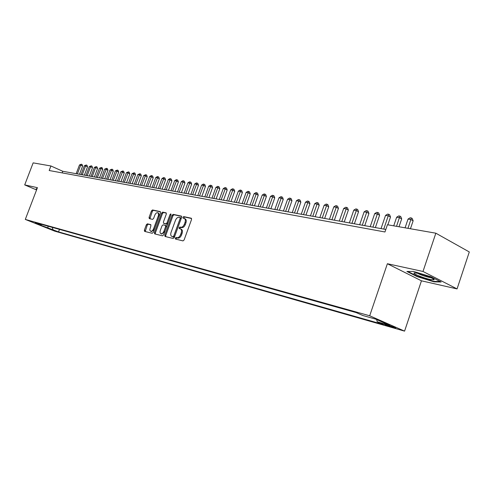 <?xml version="1.0" encoding="UTF-8"?>
<svg xmlns="http://www.w3.org/2000/svg" width="494" height="494" viewBox="0 0 494 494"><rect width="100%" height="100%" fill="white"/><g stroke="black" fill="none" stroke-linecap="round" stroke-linejoin="round"><path stroke-width="0.74" d="M175.277 238.139L175.456 239.04L182.984 240.905L184.114 239.948L191.549 219.503L191.283 218.225L183.663 216.6L182.885 217.28L183.064 218.157L184.206 218.416C185.386 219.015 185.658 220.361 185.022 222.467L184.404 224.159C183.472 226.314 182.28 227.339 180.829 227.246L179.865 227.024L179.087 227.697L179.266 228.586L180.378 228.852C181.57 229.457 181.841 230.822 181.199 232.952L180.582 234.644C179.649 236.805 178.458 237.824 177.019 237.707L176.055 237.472L175.277 238.139M180.625 228.963L181.279 229.253C182.471 229.858 182.743 231.223 182.101 233.347L181.489 235.039C180.551 237.2 179.359 238.219 177.92 238.102L176.957 237.867L176.179 238.528L176.148 239.213M191.573 218.502L184.558 217.008L183.731 218.305M184.472 218.533L185.102 218.823C186.281 219.416 186.553 220.769 185.917 222.874L185.306 224.56C184.367 226.715 183.175 227.74 181.73 227.648L180.761 227.425L179.983 228.092L179.946 228.747M56.372 231.396L50.975 229.315L56.372 231.396M147.397 223.825L146.36 224.745L144.365 230.167L144.581 231.39L152.226 233.285L153.282 232.359L160.457 212.815L160.241 211.605L152.51 209.95L151.473 210.882L149.065 217.409L149.281 218.614L152.572 219.367L153.615 218.434L154.813 215.174C155.61 213.371 156.579 212.55 157.728 212.704L158.568 213.859L158.42 215.631L153.591 228.796C152.807 230.587 151.843 231.402 150.707 231.248L149.997 230.55L149.812 229.519L150.898 225.826L150.676 224.603L147.397 223.825L148.28 224.208L147.243 225.128L145.224 231.55M37.439 187.671L24.7 184.904L33.154 162.872L50.919 165.978L49.19 170.516L384.962 231.976L387.432 224.739L435.844 233.193L422.994 271.465L387.382 263.728L369.691 315.771L25.299 219.422L37.439 187.671M164.798 235.193L165.039 236.459L173.166 238.472L174.271 237.521L181.625 217.366L181.372 216.113L173.159 214.359L172.073 215.316L164.798 235.193L165.694 235.582L165.681 236.62M162.538 235.842L154.684 233.897L154.424 232.643L161.618 213.068L162.68 212.124L166.089 212.852L166.317 214.075L163.391 222.059L163.625 223.3L165.91 223.825L166.991 222.88L170.047 214.526L170.838 213.865L171.004 214.729L163.613 234.903L162.538 235.842M388.445 325.28L384.338 324.2C384.567 324.651 386.987 325.602 391.6 327.059L395.743 328.152C395.533 327.701 393.094 326.744 388.445 325.28M369.691 315.771L404.574 331.128L54.63 231.118L25.299 219.422M59.484 229.383L58.539 231.89L383.671 324.614L377.218 321.792L376.687 319.593M58.539 231.89L35.877 223.43L40.897 224.844L35.235 222.584L356.18 312.591L362.911 315.536L375.545 319.093L389.865 325.385L377.218 321.792M387.382 263.728L421.456 280.814L457.055 288.916L422.994 271.465M457.055 288.916L469.3 251.959L435.844 233.193M24.7 184.904L36.575 189.943M421.456 280.814L404.574 331.128M385.82 229.463L62.763 171.276L50.919 165.978M62.151 172.888L62.763 171.276M40.897 224.844L41.743 224.412M52.166 227.333L53.031 229.691M47.949 228.247L47.974 226.153M413.534 271.428L406.902 271.459L417.164 276.628L434.053 281.839L441.148 282.006L430.892 276.764L413.534 271.428M36.982 188.862L36.21 188.615L36.673 189.684M434.201 281.395L434.053 281.839M417.288 276.251L417.164 276.628M36.575 188.813L36.303 189.529M181.656 216.384L174.049 214.76L172.962 215.717L165.694 235.582M172.974 236.719L173.746 236.052L180.193 218.385L180.02 217.508L178.976 217.28C177.55 217.206 176.377 218.231 175.456 220.355L171.072 232.365C170.424 234.477 170.696 235.842 171.875 236.441L173.876 237.108L174.648 236.441L173.746 236.052M180.106 217.551L180.915 217.91L181.088 218.786L174.648 236.441M172.542 236.731L171.974 236.472M173.876 237.108L172.869 236.861M166.361 213.118L163.563 212.519L162.501 213.464L155.32 233.026L155.301 234.045M164.409 223.64L166.805 224.22L167.812 223.442M160.346 230.358C159.815 232.1 160.025 233.217 160.982 233.711C162.149 233.872 163.137 233.044 163.934 231.223L165.62 226.623L165.348 225.363L163.094 224.844L162.026 225.783L160.346 230.358M161.692 234.02L164.718 231.884M166.564 226.845L166.274 225.77L165.484 225.425M150.929 224.838L148.28 224.208M151.43 231.563L154.258 229.704M159.364 215.804L158.611 213.099L157.919 212.784M160.501 211.864L153.387 210.345L152.35 211.278L149.904 218.762M410.44 228.759L413.138 220.787L410.934 219.558L408.044 219.077L405.08 227.82M407.958 228.327L411.341 217.971L412.218 218.465L413.138 220.787M408.044 219.077L410.187 217.786L411.341 217.971M429.947 279.413L433.954 279.826C435.801 279.264 424.704 274.75 417.98 273.336L414.762 272.861C410.563 272.725 422.345 277.789 429.947 279.413M417.56 273.25C420.437 274.806 424.241 276.171 428.965 277.338L431.089 277.696M440.222 281.531L433.837 281.389L417.467 276.337L407.785 271.453M36.747 189.486L36.568 188.727M399.01 226.758L401.684 218.891L399.479 217.669L396.663 217.206L393.718 225.838M396.534 226.326L399.905 216.113L400.782 216.6L401.684 218.891M396.663 217.206L398.775 215.927L399.905 216.113M387.852 224.813L390.507 217.039L388.309 215.829L385.555 215.378L381.035 228.599M383.776 229.093L388.741 214.291L389.624 214.779L390.507 217.039M385.555 215.378L387.642 214.112L388.741 214.291M375.366 227.58L379.596 215.236L377.397 214.032L374.711 213.587L370.228 226.653M372.902 227.135L377.848 212.519L378.725 213L379.596 215.236M374.711 213.587L376.774 212.34L377.848 212.519M364.745 225.665L368.944 213.47L366.746 212.278L364.121 211.846L359.675 224.751M362.287 225.221L367.209 210.784L368.092 211.259L368.944 213.47M364.121 211.846L366.159 210.611L367.209 210.784M354.377 223.801L358.539 211.747L356.347 210.561L353.784 210.141L349.369 222.899M351.926 223.356L356.822 209.092L357.699 209.561L358.539 211.747M353.784 210.141L355.797 208.925L356.822 209.092M344.244 221.973L348.369 210.061L346.183 208.888L343.676 208.48L339.304 221.084M341.799 221.534L346.671 207.437L347.548 207.906L348.369 210.061M343.676 208.48L345.67 207.27L346.671 207.437M334.345 220.188L338.433 208.419L336.247 207.258L333.802 206.85L329.461 219.311M331.9 219.75L336.747 205.819L337.624 206.282L338.433 208.419M333.802 206.85L335.772 205.658L336.747 205.819M324.663 218.447L328.726 206.807L326.54 205.658L324.15 205.263L319.846 217.576M322.23 218.008L327.053 204.238L327.923 204.701L328.726 206.807M324.15 205.263L326.096 204.084L327.053 204.238M315.203 216.743L319.229 205.238L317.049 204.09L314.709 203.707L310.442 215.884M312.776 216.304L317.568 202.694L318.439 203.151L319.229 205.238M314.709 203.707L316.635 202.54L317.568 202.694M305.947 215.075L309.942 203.695L307.768 202.565L305.477 202.188L301.247 214.229M303.526 214.637L308.299 201.182L309.164 201.638L309.942 203.695M305.477 202.188L307.379 201.033L308.299 201.182M296.894 213.445L300.858 202.194L298.691 201.07L296.449 200.7L292.25 212.605M294.48 213.013L299.228 199.706L300.093 200.156L300.858 202.194M296.449 200.7L298.333 199.557L299.228 199.706M288.039 211.852L291.966 200.718L289.805 199.607L287.613 199.243L283.445 211.024M285.631 211.413L290.349 198.261L291.213 198.705L291.966 200.718M287.613 199.243L289.472 198.113L290.349 198.261M279.369 210.29L283.266 199.28L281.111 198.174L278.962 197.822L274.831 209.468M276.967 209.857L281.666 196.84L282.525 197.285L283.266 199.28M278.962 197.822L280.808 196.705L281.666 196.84M270.879 208.758L274.75 197.866L272.595 196.773L270.496 196.427L266.396 207.949M268.489 208.326L273.157 195.457L274.022 195.896L274.75 197.866M270.496 196.427L272.317 195.321L273.157 195.457M262.573 207.264L266.408 196.489L264.265 195.396L262.209 195.062L258.14 206.467M260.19 206.832L264.833 194.099L265.692 194.537L266.408 196.489M262.209 195.062L264.012 193.969L264.833 194.099M254.435 205.794L258.238 195.136L256.102 194.056L254.089 193.722L250.05 205.01M252.057 205.368L256.676 192.771L257.535 193.203L258.238 195.136M254.089 193.722L255.873 192.641L256.676 192.771M246.463 204.362L250.242 193.809L248.105 192.734L246.136 192.413L242.128 203.584M244.098 203.936L248.692 191.468L249.544 191.9L250.242 193.809M246.136 192.413L247.902 191.339L248.692 191.468M238.651 202.954L242.4 192.512L240.275 191.45L238.343 191.129L234.366 202.182M236.293 202.528L240.862 190.196L241.714 190.622L242.4 192.512M238.343 191.129L240.09 190.067L240.862 190.196M230.994 201.577L234.718 191.24L232.6 190.184L230.704 189.869L226.758 200.811M228.648 201.151L233.193 188.943L234.039 189.369L234.718 191.24M230.704 189.869L232.433 188.819L233.193 188.943M223.498 200.224L227.191 189.992L225.079 188.943L223.22 188.64L219.305 199.471M221.158 199.804L225.678 187.72L226.518 188.14L227.191 189.992M223.22 188.64L224.931 187.597L225.678 187.72M216.137 198.903L219.805 188.77L217.7 187.726L215.878 187.43L211.994 198.156M213.809 198.477L218.305 186.516L219.145 186.936L219.805 188.77M215.878 187.43L217.576 186.399L218.305 186.516M208.931 197.6L212.568 187.566L210.469 186.541L208.684 186.244L204.825 196.865M206.609 197.18L211.074 185.343L211.914 185.756L212.568 187.566M208.684 186.244L210.364 185.225L211.074 185.343M201.855 196.328L205.467 186.392L203.374 185.367L201.626 185.083L197.798 195.593M199.545 195.908L203.991 184.188L204.825 184.595L205.467 186.392M201.626 185.083L203.287 184.071L203.991 184.188M194.92 195.074L198.502 185.238L196.421 184.225L194.698 183.941L190.9 194.352M192.617 194.661L197.038 183.052L197.866 183.459L198.502 185.238M194.698 183.941L196.346 182.941L197.038 183.052M188.109 193.852L191.666 184.108L189.591 183.101L187.905 182.823L184.138 193.135M185.818 193.438L190.215 181.94L191.042 182.348L191.666 184.108M187.905 182.823L189.535 181.829L190.215 181.94M181.434 192.648L184.966 182.996L182.897 181.996L181.242 181.724L177.5 191.938M179.149 192.234L183.521 180.853L184.342 181.249L184.966 182.996M181.242 181.724L182.854 180.742L183.521 180.853M174.876 191.468L178.383 181.909L176.321 180.915L174.697 180.643L170.98 190.764M172.597 191.061L176.951 179.779L177.772 180.18L178.383 181.909M174.697 180.643L176.296 179.674L176.951 179.779M168.442 190.307L171.924 180.835L169.868 179.853L168.275 179.588L164.588 189.616M166.175 189.9L170.498 178.729L171.319 179.124L171.924 180.835M168.275 179.588L169.862 178.624L170.498 178.729M162.125 189.171L165.576 179.785L163.533 178.809L161.97 178.55L158.308 188.486M159.865 188.764L164.169 177.698L164.984 178.087L165.576 179.785M161.97 178.55L163.539 177.593L164.169 177.698M155.919 188.053L159.352 178.754L157.314 177.784L155.777 177.531L152.14 187.374M153.671 187.646L157.95 176.685L158.759 177.074L159.352 178.754M155.777 177.531L157.333 176.586L157.95 176.685M149.824 186.954L153.233 177.741L151.207 176.778L149.694 176.525L146.082 186.281M147.589 186.553L151.843 175.691L152.652 176.074L153.233 177.741M149.694 176.525L151.238 175.592L151.843 175.691M143.84 185.88L147.224 176.747L145.205 175.79L143.717 175.543L140.135 185.213M141.611 185.478L145.841 174.709L146.65 175.092L147.224 176.747M143.717 175.543L145.841 174.709M137.962 184.818L141.321 175.765L139.308 174.814L137.851 174.58L134.288 184.157M135.739 184.416L139.95 173.752L140.753 174.135L141.321 175.765M137.851 174.58L139.95 173.752M132.182 183.78L135.517 174.808L133.516 173.863L132.083 173.629L128.545 183.126M129.971 183.379L134.158 172.807L134.961 173.184L135.517 174.808M132.083 173.629L134.158 172.807M126.507 182.755L129.817 173.863L127.823 172.925L126.415 172.696L122.901 182.107M124.303 182.36L128.465 171.881L129.267 172.258L129.817 173.863M126.415 172.696L128.465 171.881M120.925 181.749L124.216 172.937L122.228 172.005L120.845 171.776L117.356 181.107M118.733 181.354L122.87 170.967L123.667 171.344L124.216 172.937M120.845 171.776L122.87 170.967M115.442 180.761L118.708 172.023L116.726 171.097L115.368 170.875L111.903 180.125M113.256 180.372L117.374 170.072L118.165 170.442L118.708 172.023M115.368 170.875L117.374 170.072M110.045 179.791L113.293 171.128L111.317 170.208L109.983 169.985L106.543 179.161M107.871 179.402L111.965 169.189L112.756 169.559L113.293 171.128M109.983 169.985L111.965 169.189M104.74 178.834L107.964 170.245L106 169.331L104.685 169.115L101.27 178.211M102.579 178.445L106.655 168.324L107.439 168.689L107.964 170.245M104.685 169.115L106.655 168.324M99.529 177.896L102.727 169.374L100.77 168.473L99.479 168.256L96.083 177.278M97.374 177.507L101.424 167.472L102.202 167.837L102.727 169.374M99.479 168.256L101.424 167.472M94.397 176.969L97.577 168.522L95.626 167.62L94.354 167.41L90.989 176.358M92.255 176.586L95.626 167.62L96.281 166.639L97.059 166.997L97.577 168.522M94.354 167.41L96.281 166.639M89.352 176.062L92.508 167.682L90.569 166.787L89.315 166.583L85.968 175.456M87.216 175.679L90.569 166.787L91.223 165.811L91.995 166.169L92.508 167.682M89.315 166.583L91.223 165.811M84.381 175.166L87.524 166.855L85.592 165.972L84.357 165.768L81.035 174.567M82.257 174.783L85.592 165.972L86.246 165.002L87.018 165.354L87.524 166.855M84.357 165.768L86.246 165.002M79.497 174.289L82.615 166.046L80.695 165.163L79.478 164.965L76.175 173.69M77.385 173.907L80.695 165.163L81.349 164.199L82.115 164.558L82.615 166.046M79.478 164.965L81.349 164.199M394.305 327.306L394.144 327.781M391.835 326.373L391.6 327.059M177.92 238.102L177.019 237.707M181.489 235.039L180.582 234.644M182.101 233.347L181.199 232.952M180.761 227.425L179.865 227.024M181.73 227.648L180.829 227.246M185.306 224.56L184.404 224.159M185.917 222.874L185.022 222.467M184.558 217.008L183.663 216.6M176.957 237.867L176.055 237.472M172.962 215.717L172.073 215.316M174.049 214.76L173.159 214.359M181.088 218.786L180.193 218.385M155.32 233.026L154.424 232.643M162.501 213.464L161.618 213.068M163.563 212.519L162.68 212.124M164.551 223.702L163.656 223.307M166.805 224.22L165.91 223.825M167.874 223.269L166.991 222.88M170.93 214.921L170.047 214.526M164.823 231.606L163.934 231.223M166.503 227.012L165.62 226.623M154.455 229.167L153.591 228.796M159.173 216.329L158.315 215.946M149.948 217.798L149.065 217.409M152.35 211.278L151.473 210.882M153.387 210.345L152.51 209.95M145.248 230.544L144.365 230.167M147.243 225.128L146.36 224.745M180.915 217.91L180.075 217.533M172.77 236.836L171.875 236.441M164.514 223.689L163.625 223.3M161.871 234.094L160.982 233.711M166.274 225.77L165.453 225.406M151.596 231.63L150.707 231.248M432.824 278.567L433.954 279.826"/></g></svg>
